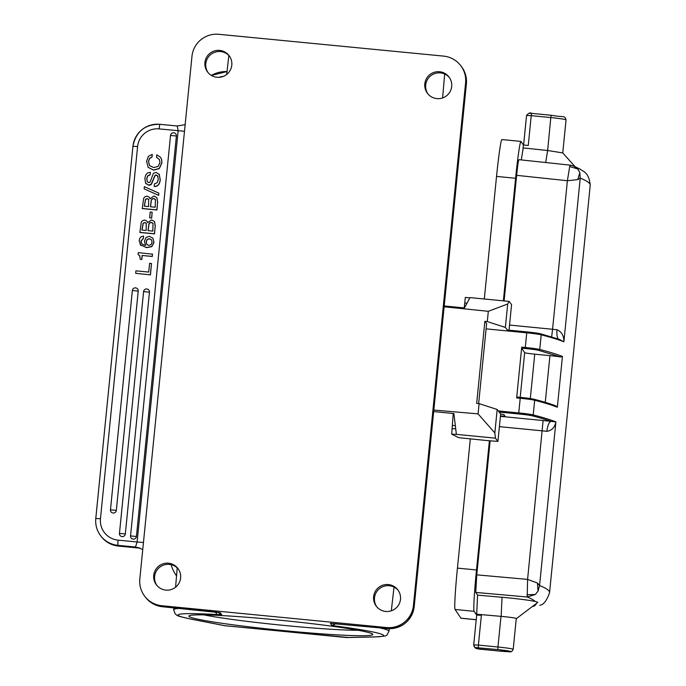 <?xml version="1.0" encoding="UTF-8"?>
<svg xmlns="http://www.w3.org/2000/svg" width="686" height="686" viewBox="0 0 686 686"><rect width="100%" height="100%" fill="white"/><g stroke="black" fill="none" stroke-linecap="round" stroke-linejoin="round"><path stroke-width="1.03" d="M465.597 82.903L413.435 605.498A24.576 24.507 142.5 0 1 386.57 627.544L161.802 605.729A24.576 24.507 142.5 0 1 139.815 578.941L191.969 56.346A24.576 24.507 142.5 0 1 218.843 34.3L443.61 56.115A24.576 24.507 142.5 0 1 465.597 82.903L466.377 83.924L414.215 606.51L466.377 83.915A24.576 24.507 142.5 0 0 461.438 66.568C465.288 71.721 466.934 77.509 466.377 83.924M218.259 612.607L221.629 614.527L220.257 612.735L210.465 611.389L162.582 606.741A24.576 24.507 142.5 0 1 145.526 597.292C149.9 602.797 155.593 605.952 162.591 606.75L220.257 612.735A4.913 4.905 -37.5 0 1 219.58 612.624M330.841 623.437L387.35 628.556L331.261 623.42M275.866 619.792A92.413 4.991 5.7 0 1 372.678 634.19A92.413 4.991 5.7 0 1 285.805 630.794A92.413 4.991 5.7 0 1 189.044 615.857A92.413 4.991 5.7 0 1 275.866 619.792M346.996 637.534L346.07 637.5M336.106 623.625L331.938 625.512L330.335 623.42A4.913 4.905 142.5 0 0 331.124 623.437M427.978 93.982A13.514 13.48 142.5 0 1 435.078 73.471A13.514 13.48 142.5 0 1 449.39 77.535M376.794 606.801A13.514 13.48 142.5 0 1 383.894 586.29A13.514 13.48 142.5 0 1 398.197 590.354M331.938 625.512A103.294 5.574 5.7 0 1 383.517 635.253A103.294 5.574 5.7 0 1 374.505 636.917L346.301 637.517L224.579 625.666M208.098 72.639A13.514 13.48 142.5 0 1 215.198 52.127A13.514 13.48 142.5 0 1 229.51 56.192M156.914 585.467A13.514 13.48 142.5 0 1 164.014 564.955A13.514 13.48 142.5 0 1 178.317 569.02M204.925 62.537A13.514 13.48 -37.5 0 0 222.05 76.815A13.514 13.48 -37.5 0 0 229.081 55.609A13.514 13.48 -37.5 0 0 204.925 62.537M153.733 575.357A13.514 13.48 -37.5 0 0 170.865 589.634A13.514 13.48 -37.5 0 0 177.897 568.428A13.514 13.48 -37.5 0 0 153.733 575.357M373.613 596.7A13.514 13.48 -37.5 0 0 390.746 610.977A13.514 13.48 -37.5 0 0 397.769 589.771A13.514 13.48 -37.5 0 0 373.613 596.7M424.805 83.872A13.514 13.48 -37.5 0 0 441.93 98.149A13.514 13.48 -37.5 0 0 448.961 76.943A13.514 13.48 -37.5 0 0 424.805 83.872M358.229 630.288A87.499 4.725 5.7 0 1 286.028 625.615A87.499 4.725 5.7 0 1 203.982 614.888M177.322 126.001L185.16 124.629M143.451 542.515L137.114 541.983L178.163 130.752L177.237 125.984L159.787 124.295L159.092 128.899L184.491 131.292M142.722 549.786L140.536 548.457L135.502 547.042A19.662 1.063 -174.3 0 0 139.207 547.891M177.16 125.984L159.804 124.303A24.576 24.507 -37.5 0 0 132.938 146.324L137.603 146.538L100.456 518.702A19.662 19.611 142.5 0 0 118.043 540.131L137.114 541.983L135.502 547.042M150.448 274.872L135.699 273.337L135.948 270.841L148.733 272.076L149.608 263.321L151.477 263.501L150.448 274.872L135.699 273.337M139.91 255.989L138.083 254.472L138.263 252.662L152.515 254.146L152.283 256.478L142.216 255.501L141.813 259.531L140.227 259.274L139.67 255.612M138.083 254.472L139.995 256.101M140.819 245.485L139.138 240.657L139.798 238.299L141.17 236.721L143.546 236.078L143.314 238.411L140.904 241.078L141.205 242.827L142.388 244.25L145.621 245.459L144.403 241.189L146.049 237.476L149.385 236.327L152.875 238.171L153.896 242.39L151.717 246.531L146.547 247.543L140.176 244.756L146.641 247.663L151.803 246.643L153.99 242.501L152.961 238.282M141.65 243.547L140.999 241.198L143.4 238.522L143.546 236.078M155.199 226.209L154.539 233.892L139.875 232.468L141.29 222.067L142.791 220.498L144.832 220.035L146.907 221.141L147.627 222.701L151.606 219.863L154.479 221.535L155.199 226.209L154.444 233.78L139.79 232.357M155.293 226.329L154.564 221.647M147.653 222.616L146.907 221.141M151.683 218.105L149.642 217.796L150.217 212.025L152.163 212.214L151.683 218.105L149.642 217.796M157.583 202.327L156.923 210.01L142.259 208.587L143.674 198.177L145.175 196.616L147.216 196.145L149.291 197.251L150.011 198.82L153.99 195.973L156.862 197.645L157.583 202.327L156.828 209.89L142.174 208.467M157.677 202.439L156.948 197.765M150.045 198.734L149.291 197.251M144.223 188.916L158.689 195.364L144.223 188.916M144.137 188.796L144.352 186.661L158.818 193.126L158.689 195.364M154.273 186.463C157.789 186.661 159.787 184.397 160.258 179.681L159.118 174.124L160.172 179.569C159.701 184.285 157.703 186.549 154.187 186.352L154.273 186.463M147.396 181.962L146.795 178.814L147.764 175.933L150.165 174.896L150.328 172.289L150.165 174.896M145.706 183.308L148.785 185.28L151.006 184.731L154.719 175.933L156.305 175.101L158.029 176.448M148.133 167.358L153.673 170.162L159.332 168.559L161.93 162.899L161.604 159.324L160.541 157.326L161.519 159.212L161.845 162.788L159.238 168.439L153.587 170.042L148.133 167.358M148.176 167.41L146.564 161.21L148.442 156.297L152.232 154.401L151.983 156.897L149.514 158.397L148.433 161.416L149.591 165.643L153.664 167.538L158.02 166.501L159.967 162.676L159.366 159.426L156.537 157.343L159.452 159.538M149.677 165.763L148.528 161.527L149.599 158.509L152.069 157.017L152.232 154.401M110.472 509.792L132.355 290.521A2.95 2.941 -37.5 0 1 137.629 289.003A2.95 2.941 -37.5 0 1 138.22 291.087L116.328 510.375A2.95 2.941 -37.5 0 1 111.063 511.893A2.95 2.941 -37.5 0 1 110.463 509.809L116.328 510.375M149.454 292.176L143.588 291.601A2.95 2.941 -37.5 0 1 148.862 290.092A2.95 2.941 -37.5 0 1 149.454 292.176L125.324 533.957A2.95 2.941 -37.5 0 1 120.05 535.466A2.95 2.941 -37.5 0 1 119.458 533.382L143.597 291.61L119.458 533.374L125.324 533.957M170.531 135.416A2.95 2.941 -37.5 0 1 175.796 133.924A2.95 2.941 -37.5 0 1 176.396 136L136.42 536.495A2.95 2.941 -37.5 0 1 131.146 538.004A2.95 2.941 -37.5 0 1 130.554 535.92L170.531 135.434L130.554 535.912L136.42 536.495M151.477 263.501L150.354 274.752M141.813 259.531L140.227 259.274M152.421 254.034L152.283 256.478M152.189 256.358L142.216 255.501M142.131 255.389L141.728 259.419M141.29 242.938L141.608 243.496M146.838 244.413L148.733 245.408L150.989 244.696L152.095 242.312L151.486 239.817L149.385 238.677L147.216 239.397L146.161 241.678L146.795 244.353M146.821 244.388L146.247 241.789L147.301 239.508L149.471 238.788L151.572 239.929M153.029 223.507L152.824 231.105L148.039 230.633L148.896 224.005L149.822 222.744L151.306 222.35L152.789 223.096M141.908 230.042L143.151 223.139L144.849 222.556L146.255 223.233L146.169 230.453L141.908 230.042M148.133 230.65L148.982 224.125L149.908 222.864L151.392 222.461L153.115 223.619M142.011 230.05L143.237 223.25L144.935 222.667L146.298 223.293M152.163 212.214L151.589 217.985M155.413 199.617L155.208 207.215L150.423 206.752L151.28 200.123L152.206 198.863L153.69 198.46L155.173 199.206M144.292 206.16L145.535 199.249L147.233 198.666L148.639 199.352L148.553 206.572L144.292 206.16M150.517 206.76L151.366 200.243L152.292 198.974L153.775 198.58L155.499 199.737M144.394 206.169L145.621 199.369L147.319 198.786L148.682 199.412M158.818 193.126L158.603 195.253M154.187 186.352L154.436 183.857L157.197 182.708L158.294 179.449L157.609 175.762M157.934 176.328L156.211 174.99L155.139 175.29L151.589 183.942L148.699 185.169L145.621 183.196L144.849 178.454L145.672 175.162L147.396 173.018L150.328 172.289M146.024 183.779L145.621 183.196M150.08 174.776L147.679 175.813L146.71 178.694L147.353 181.901M147.173 181.584L148.716 182.648L150.088 182.124L153.184 173.884L154.041 173.009L156.254 172.478L159.478 174.664M156.537 157.343L156.785 154.847L160.447 157.214M433.672 411.583L453.892 413.547L456.37 434.367L495.464 438.165L494.838 432.943L478.082 413.881L433.826 410.057M478.082 413.881L479.102 403.617L476.667 403.394L484.856 321.34L487.292 321.571L488.321 311.315L444.134 306.779M488.321 311.315L507.709 303.992L509.115 301.411L470.021 297.613L464.431 307.928L444.219 305.973M465.425 306.102L464.422 306.007L465.34 297.407L469.901 297.844M464.422 306.007L464.156 307.903M453.223 413.478L451.688 434.161L456.37 434.367M500.463 415.973L504.956 416.162L503.901 414.576L500.66 414.01L497.925 441.364L495.464 438.165M497.925 441.364A23.598 1.278 5.7 0 1 484.436 440.292L458.711 437.677L451.688 434.161M479.102 403.617L497.178 409.499L499.151 412.054L518.693 413.958L518.753 412.929L498.285 410.931M484.856 321.34L486.623 323.638L478.639 403.574M487.292 321.571L505.368 327.445L507.34 330.009L526.882 331.904L526.745 332.83A14.749 0.797 5.7 0 1 541.203 334.811L539.745 349.457A609.185 32.885 5.7 0 1 562.426 356.446L557.358 407.235A609.185 32.885 -174.3 0 0 534.668 400.255L533.211 414.91A14.749 0.797 -174.3 0 0 518.753 412.929L520.211 398.274L516.652 397.931L521.72 347.133L521.66 348.171L524.67 352.647L520.211 397.34M559.099 339.33L563.892 341.791A609.185 32.885 -174.3 0 0 541.203 334.811A0.986 0.926 104.5 0 0 540.379 333.756A13.763 0.746 -174.3 0 0 526.882 331.913L507.34 330.009M497.178 409.499L494.838 432.943M500.66 414.01L499.151 412.054M499.399 426.649L542.42 430.859A12.288 0.66 5.7 0 1 546.862 431.34L546.862 431.34C551.81 430.559 554.82 427.412 555.9 421.89L551.09 421.384A22.123 1.192 -174.3 0 0 543.098 420.527L500.428 416.351M538.056 591.135L537.447 583.04L527.594 579.396L527.208 597.009L535.286 594.496L538.056 591.135L539.565 585.544A609.185 32.885 5.7 0 1 548.937 590.955L549.092 591.16A609.185 32.885 -174.3 0 1 549.555 592.687L590.217 185.297A609.185 32.885 5.7 0 0 589.754 183.779A609.185 32.885 5.7 0 0 589.6 183.565A609.185 32.885 -174.3 0 0 580.227 178.146L579.842 172.64L577.741 179.612L580.227 178.137L563.892 341.791C563.961 335.788 561.671 331.775 556.998 329.752A9.827 3.216 -83.2 0 0 558.421 339.013M535.286 594.496L526.959 594.788M543.098 420.527L527.594 579.396L476.761 574.851L475.758 592.43L527.208 597.009A596.871 32.448 5.2 0 1 535.191 601.468A34.489 1.878 -174.8 0 0 502.032 597.283L501.166 616.38A14.749 0.806 5.2 0 1 516.429 618.575A14.749 0.806 5.2 0 1 516.395 618.618A14.749 0.806 5.2 0 1 516.258 618.678M475.758 592.43L477.567 595.122L502.032 597.283M516.395 618.618L537.644 602.522A34.489 1.878 -174.8 0 0 535.191 601.468M477.567 595.122L476.71 614.21L501.166 616.38M476.839 611.32L476.487 614.827L481.366 615.299L476.676 615.102L473.709 644.909L474.909 647.695L476.676 648.724L474.112 646.512M489.401 440.746L476.496 569.972A39.325 1.749 -84.4 0 0 474.137 611.329L476.487 614.827M476.761 574.851L490.138 440.806M476.213 619.724L461.018 618.249A39.325 1.749 95.6 0 1 460.932 618.18L455.075 609.468A39.325 1.749 95.6 0 1 457.442 568.111L476.496 569.972M570.306 165.18L569.706 166.518L577.775 168.979L573.659 166.012L580.562 169.382C581.942 171.26 588.914 171.208 590.217 185.306M577.775 168.979L579.842 172.64M577.741 179.612L567.391 180.727L569.706 166.518M518.925 159.675L570.238 165.146L573.762 166.055M518.95 159.701C518.462 159.941 517.69 165.155 516.635 175.333L504.107 300.922M509.029 330.172L511.567 304.61L509.115 301.411M507.709 303.992L505.368 327.445M503.361 300.854L515.598 178.274A39.325 1.749 -84.4 0 1 520.94 141.419L501.886 139.558A39.325 1.749 95.6 0 0 496.535 176.413L484.299 299.002M470.33 438.929L457.442 568.111M522.869 150.14L523.384 144.986L528.263 145.458L531.23 115.668L550.798 117.572L547.642 150.517L523.229 147.927L521.283 159.924M523.384 144.986L521.034 141.488A39.325 1.749 -84.4 0 0 520.94 141.419M574.954 166.561L562.726 152.901L547.642 150.517L545.696 162.531M521.72 347.133L525.279 347.485L525.227 348.514A13.763 0.746 5.7 0 1 538.724 350.366L560.471 356.986L562.426 356.446M557.358 407.235L555.6 405.829M560.471 356.986A12.288 0.66 -174.3 0 0 549.932 355.64L534.746 354.156A9.827 0.532 5.7 0 1 524.67 352.647M556.029 405.958C550.635 403.857 543.278 401.619 533.974 399.226L533.845 399.201A13.763 0.746 -174.3 0 0 520.348 397.357L516.781 397.005L516.652 397.931M536.22 603.603A596.871 32.448 5.2 0 1 533.494 606.355L533.519 606.381M546.862 431.34A9.827 3.216 96.8 0 1 551.09 421.384A608.199 32.834 5.7 0 0 532.182 415.81M518.693 413.958A13.763 0.746 5.7 0 1 532.19 415.81A0.986 0.926 -75.5 0 0 533.211 414.91A609.185 32.885 -174.3 0 1 555.9 421.89L539.565 585.544L537.447 583.04M556.998 329.752L556.998 329.752A12.288 0.66 5.7 0 0 552.564 329.271L567.391 180.727L516.635 175.333M171.046 564.647A39.325 39.239 39.8 0 0 176.542 575.923M218.851 77.329A24.576 24.525 -140.2 0 1 223.31 76.378M215.567 611.981A4.913 3.027 93.3 0 0 217.856 614.596L221.629 614.527M225.111 625.761L191.377 619.149A103.294 5.574 5.7 0 1 178.154 615.325A103.294 5.574 5.7 0 1 217.856 614.596M161.802 605.729L162.582 606.741M413.435 605.498L414.215 606.501A24.576 24.507 142.5 0 1 387.35 628.556L386.57 627.544M347.047 637.543L375.096 636.951A4.913 4.485 -91.2 0 1 374.505 636.917M379.169 627.767A108.208 5.84 5.7 0 1 388.876 630.914A108.208 5.84 5.7 0 1 388.988 631.231L389.279 628.668M173.807 607.83L173.644 609.734A108.208 5.84 5.7 0 1 179.801 608.413M173.644 609.734L175.23 613.987C178.068 615.488 173.387 615.248 190.914 619.089A4.913 4.262 -78.9 0 0 191.377 619.149M414.215 606.501L414.215 606.518C411.291 621.207 402.33 628.556 387.35 628.556L387.358 628.556M211.365 75.4A29.489 29.429 -140.2 0 1 227.023 71.576L211.365 75.4M139.858 548.14L118.369 546.065L117.778 545.31L135.133 546.991M137.603 146.538A19.662 19.611 142.5 0 1 159.092 128.899M118.043 540.131L117.778 545.31A24.576 24.507 -37.5 0 1 100.731 535.86L101.305 536.606A24.576 24.507 -37.5 0 0 118.361 546.056L139.884 548.148M132.938 146.35L95.791 518.513A24.576 24.507 -37.5 0 0 100.731 535.86C96.872 530.707 95.225 524.919 95.783 518.505L100.456 518.702M138.22 291.087L132.355 290.512L110.463 509.801A2.95 2.95 0 0 0 111.063 511.893M176.396 136L170.522 135.425A2.95 2.95 0 0 1 175.796 133.924M455.718 428.887L452.245 428.553M452.503 425.423L455.341 425.697M481.366 615.299L478.391 645.097L497.95 647.001L501.012 616.362M460.932 618.18L476.221 619.672M474.137 611.329L455.075 609.468M509.535 325.061L552.564 329.271L551.664 336.86M464.782 303.006L466.986 303.221M515.598 178.274L496.535 176.413M562.752 152.927L566.044 119.887A14.749 0.797 -174.3 0 0 550.798 117.572L551.132 115.265L531.59 113.37L531.23 115.668L526.548 115.462C528.666 113.001 530.347 112.298 531.581 113.361L529.24 113.267M551.132 115.274L551.132 115.265C564.587 117.675 564.621 115.128 566.044 119.887M523.607 145.003L526.548 115.48L523.598 145.003M486.1 328.868L526.745 332.83L525.279 347.485A14.749 0.797 5.7 0 1 539.745 349.457L538.724 350.366M549.932 355.64L545.267 402.339M534.746 354.156L530.312 398.549M525.227 348.514L521.66 348.171M533.845 399.201L534.668 400.255A14.749 0.797 5.7 0 0 520.211 398.274L520.348 397.357L534 399.226M533.494 606.355L532.688 606.278M475.904 647.584L497.804 649.582L497.95 647.001A14.749 0.797 5.7 0 1 513.188 649.282A14.749 0.797 5.7 0 1 513.205 649.316L516.284 618.446M497.804 649.582A12.288 0.66 5.7 0 1 510.504 651.486A12.288 0.66 5.7 0 1 498.765 651.014L476.676 648.724M478.253 647.678L478.391 645.097L473.7 644.891L474.155 646.581M444.674 74.011L442.616 97.935M217.128 612.204L213.912 611.758L217.128 612.204M391.32 610.797L394.021 587.087M375.096 636.951C389.374 635.708 385.695 636.565 388.988 631.231M175.573 587.207L177.228 567.888M190.914 619.089L224.502 625.666M225.282 625.778L347.888 637.44M228.858 55.489L226.697 74.431M461.438 66.568L460.658 65.564M145.526 597.292L144.755 596.28M177.674 126.027L177.237 125.984M140.536 548.457L138.829 547.745M118.369 546.065C111.372 545.267 105.687 542.12 101.305 536.606M159.787 124.295C144.806 124.303 135.854 131.652 132.93 146.341L95.783 518.505M137.629 289.003A2.95 2.95 0 0 0 132.355 290.512M148.862 290.092A2.95 2.95 0 0 0 143.588 291.601M119.458 533.374A2.95 2.95 0 0 0 120.05 535.466M130.554 535.912A2.95 2.95 0 0 0 131.146 538.004M539.796 605.275C543.552 604.829 546.811 600.627 549.555 592.678M526.882 331.904L540.525 333.782L560.145 339.613M531.581 113.361L551.132 115.265M516.781 397.005L520.348 397.357M533.511 606.381L532.653 606.304M513.205 649.316C510.658 653.664 511.799 651.203 498.773 651.014L479.222 649.11L474.901 647.695M476.676 615.102L473.7 644.891"/></g></svg>
